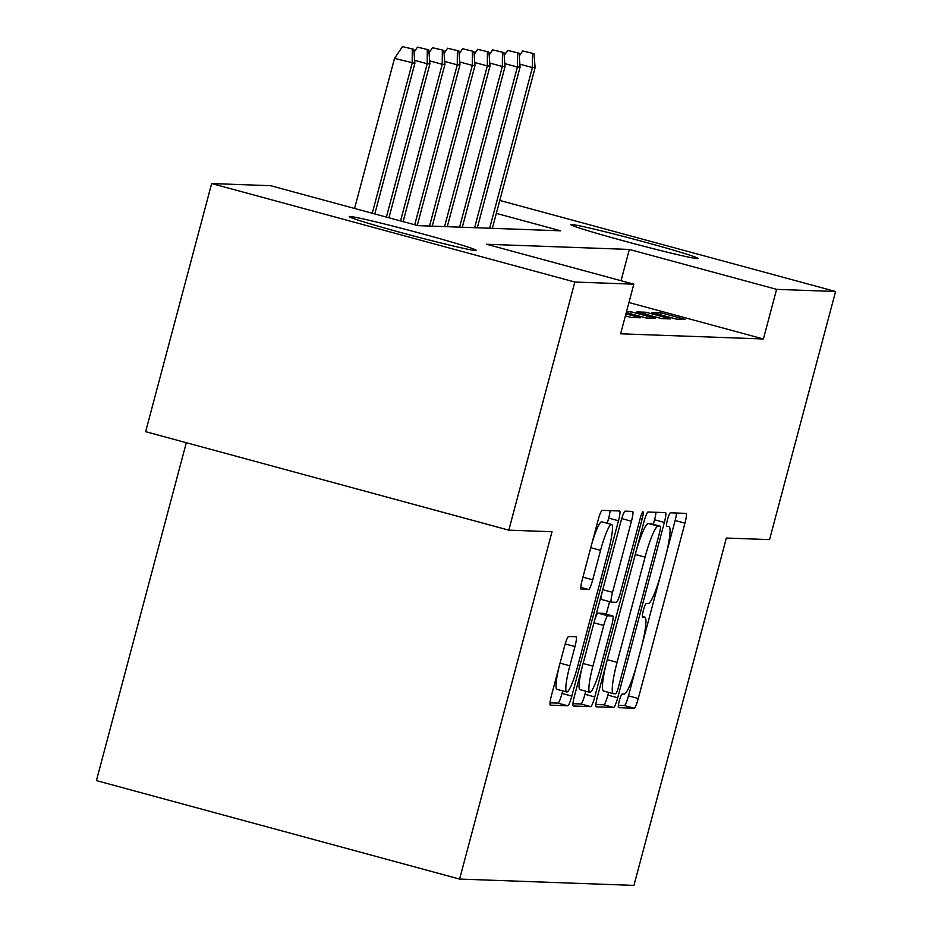 <?xml version="1.0" encoding="UTF-8"?>
<svg xmlns="http://www.w3.org/2000/svg" width="932" height="932" viewBox="0 0 932 932"><rect width="100%" height="100%" fill="white"/><g stroke="black" fill="none" stroke-linecap="round" stroke-linejoin="round"><path stroke-width="1.4" d="M619.326 700.782A7.06 1.002 105.2 0 0 618.51 707.633A7.06 1.002 105.2 0 0 618.545 707.644L634.214 708.203A10.089 1.433 105.2 0 0 638.28 698.522L684.938 523.178A10.089 1.433 105.2 0 0 686.103 513.381A10.089 1.433 105.2 0 0 686.057 513.381L670.388 512.81A7.06 1.002 105.2 0 0 667.533 519.59A7.06 1.002 105.2 0 0 666.718 526.44A7.06 1.002 105.2 0 0 666.753 526.452L668.78 526.522A32.27 4.602 105.2 0 1 668.931 526.545A32.27 4.602 105.2 0 1 665.215 557.86L661.324 572.481A32.27 4.602 105.2 0 1 648.311 603.482L646.284 603.4A7.06 1.002 105.2 0 0 643.429 610.192A7.06 1.002 105.2 0 0 642.614 617.042A7.06 1.002 105.2 0 0 642.649 617.042L644.676 617.112A32.27 4.602 105.2 0 1 644.827 617.135A32.27 4.602 105.2 0 1 641.099 648.462L637.22 663.071A32.27 4.602 105.2 0 1 624.207 694.072L622.168 694.002A7.06 1.002 105.2 0 0 619.326 700.782M349.966 216.48A65.764 2.155 -165.1 0 1 417.885 232.639A65.764 2.155 -165.1 0 1 476.334 250.417A65.764 2.155 -165.1 0 1 475.6 250.545A65.764 2.155 -165.1 0 1 407.68 234.375A65.764 2.155 -165.1 0 1 349.232 216.597A65.764 2.155 -165.1 0 1 349.966 216.48M571.631 224.519A65.764 2.155 -165.1 0 1 639.55 240.677A65.764 2.155 -165.1 0 1 697.998 258.467A65.764 2.155 -165.1 0 1 697.276 258.583A65.764 2.155 -165.1 0 1 629.356 242.425A65.764 2.155 -165.1 0 1 570.897 224.647A65.764 2.155 -165.1 0 1 571.631 224.519M568.625 636.486A10.089 1.433 105.2 0 0 564.559 646.179L551.476 695.377A10.089 1.433 105.2 0 0 550.311 705.163A10.089 1.433 105.2 0 0 550.358 705.163L567.763 705.792A10.089 1.433 105.2 0 0 571.829 696.111L618.487 520.767A10.089 1.433 105.2 0 0 619.652 510.969A10.089 1.433 105.2 0 0 619.605 510.969L602.2 510.34A10.089 1.433 105.2 0 0 598.134 520.021L582.314 579.448A10.089 1.433 105.2 0 0 581.149 589.234A10.089 1.433 105.2 0 0 581.195 589.245L588.651 589.513A10.089 1.433 105.2 0 0 592.717 579.821L600.558 550.358A26.981 3.845 105.2 0 1 611.567 524.46A26.981 3.845 105.2 0 1 608.445 550.637L577.735 666.077A26.981 3.845 105.2 0 1 566.726 691.975A26.981 3.845 105.2 0 1 569.848 665.798L574.962 646.552A10.089 1.433 105.2 0 0 576.127 636.766A10.089 1.433 105.2 0 0 576.081 636.754L568.625 636.486M499.773 200.45L835.585 291.495L769.564 539.616L726.354 538.044L633.935 885.4L459.604 879.074L552.024 531.718L508.814 530.157L574.834 282.035L211.657 183.557L270.641 185.701L417.874 225.626L560.645 230.81L496.337 213.37M835.585 291.495L776.601 289.363L629.356 249.438L486.586 244.254L633.818 284.178L574.834 282.035M633.818 284.178L620.619 333.807L763.39 338.98L776.601 289.363M597.354 697.031A10.089 1.433 105.2 0 0 596.189 706.829A10.089 1.433 105.2 0 0 596.235 706.829L613.64 707.458A10.089 1.433 105.2 0 0 617.706 697.777L664.365 522.421A10.089 1.433 105.2 0 0 665.53 512.635L648.078 512.006A10.089 1.433 105.2 0 0 644 521.687L597.354 697.031M590.702 706.631L573.297 706.002A10.089 1.433 105.2 0 1 573.25 705.99A10.089 1.433 105.2 0 1 574.415 696.204L621.062 520.86A10.089 1.433 105.2 0 1 625.139 511.167L632.583 511.435A10.089 1.433 105.2 0 1 632.63 511.447A10.089 1.433 105.2 0 1 631.465 521.233L612.545 592.344A10.089 1.433 105.2 0 0 611.38 602.13A10.089 1.433 105.2 0 0 611.427 602.142L616.367 602.317A10.089 1.433 105.2 0 0 620.432 592.635L640.133 518.6A7.06 1.002 105.2 0 1 643.022 511.819A7.06 1.002 105.2 0 1 642.206 518.67L594.767 696.938A10.089 1.433 105.2 0 1 590.702 706.631L580.881 703.963L572.947 703.683M676.446 319.117L685.463 319.443L660.928 312.791L651.911 312.465L676.446 319.117M661.417 318.569L670.434 318.895L645.899 312.243L636.882 311.917L661.417 318.569M626.269 312.57L646.389 318.022L655.406 318.348L630.871 311.696L626.549 311.544M625.395 315.855L631.36 317.474L640.377 317.8L625.92 313.886M763.39 338.98L628.937 302.527M186.318 442.712L96.415 780.597L459.604 879.074M508.814 530.157L145.637 431.679L211.657 183.557M621.038 280.718L629.356 249.438M660.928 312.791L660.404 314.76M645.899 312.243L645.375 314.212M630.871 311.696L630.347 313.676M666.019 554.761L675.129 520.51A10.089 1.433 105.2 0 0 676.585 513.031M618.382 705.326L624.405 705.547A10.089 1.433 105.2 0 0 628.471 695.854L636.37 666.182M641.903 645.352L660.473 575.58M653.332 524.332L654.544 519.765A10.089 1.433 105.2 0 0 656 512.285M595.886 704.51L603.819 704.802A10.089 1.433 105.2 0 0 607.885 695.109L608.619 692.383M615.644 693.769A7.06 1.002 105.2 0 0 618.499 686.989L659.448 533.069A7.06 1.002 105.2 0 0 660.264 526.219A7.06 1.002 105.2 0 0 660.229 526.207L658.085 526.137A32.27 4.602 105.2 0 0 645.072 557.138L617.077 662.349A32.27 4.602 105.2 0 0 613.349 693.664A32.27 4.602 105.2 0 0 613.512 693.688L615.644 693.769M650.478 523.563A7.06 1.002 105.2 0 0 650.443 523.551A7.06 1.002 105.2 0 0 650.408 523.551L660.229 526.207M636.113 551.371A32.27 4.602 105.2 0 1 648.276 523.469L660.264 526.219M606.464 662.792A32.27 4.602 105.2 0 0 603.54 691.008A32.27 4.602 105.2 0 0 603.691 691.031M602.293 591.424A10.089 1.433 105.2 0 0 601.571 599.474A10.089 1.433 105.2 0 0 601.618 599.486L611.334 602.119M609.598 601.653L606.266 614.2M585.762 691.229L584.958 694.282L594.767 696.938M592.915 666.135A26.981 3.845 105.2 0 0 589.793 692.325A26.981 3.845 105.2 0 0 600.802 666.427L611.625 625.756A10.089 1.433 105.2 0 0 612.79 615.97A10.089 1.433 105.2 0 0 612.743 615.959L607.804 615.784A10.089 1.433 105.2 0 0 603.738 625.465L592.915 666.135L583.117 663.479M582.36 666.322A26.981 3.845 105.2 0 0 579.984 689.657L589.793 692.325M603.016 613.326A10.089 1.433 105.2 0 0 602.969 613.303A10.089 1.433 105.2 0 0 602.922 613.303L612.743 615.959M594.406 621.073A10.089 1.433 105.2 0 1 597.983 613.116L602.922 613.303L612.79 615.97M580.881 703.963A10.089 1.433 105.2 0 0 584.958 694.282M559.293 665.972A26.981 3.845 105.2 0 0 556.917 689.319L566.726 691.975M611.567 524.46L601.746 521.803A26.981 3.845 105.2 0 0 591.517 544.859M607.291 523.295L608.666 518.099A10.089 1.433 105.2 0 0 610.134 510.62M550.02 702.844L557.942 703.136A10.089 1.433 105.2 0 0 562.019 693.443L562.695 690.88M534.013 53.683L522.689 50.957L534.013 53.683L535.108 67.663L532.405 67.57L489.65 228.235M532.51 53.625L532.405 67.57L519.846 64.168M535.108 67.663L492.352 228.328M519.217 56.118L522.689 50.957M518.984 53.136L507.66 50.421L518.984 53.136L520.079 67.116L517.377 67.022L474.621 227.688M517.481 53.077L517.377 67.022L504.818 63.621M520.079 67.116L477.324 227.781M504.189 55.571L507.66 50.421M503.956 52.588L492.632 49.874L503.956 52.588L505.051 66.58L502.348 66.475L459.593 227.14M502.453 52.53L502.348 66.475L489.789 63.073M505.051 66.58L462.295 227.233M489.16 55.035L492.632 49.874M488.927 52.041L477.603 49.326L488.927 52.041L490.022 66.032L487.32 65.927L444.564 226.593M487.424 51.982L487.32 65.927L474.761 62.526M490.022 66.032L447.267 226.697M474.132 54.487L477.603 49.326M473.899 51.493L462.575 48.779L473.899 51.493L474.994 65.485L472.291 65.391L429.536 226.045M472.396 51.446L472.291 65.391L459.732 61.978M474.994 65.485L432.238 226.15M459.103 53.939L462.575 48.779M458.87 50.957L447.546 48.231L458.87 50.957L459.965 64.937L457.262 64.844L414.705 224.763M457.367 50.899L457.262 64.844L444.704 61.442M459.965 64.937L417.256 225.462M444.075 53.392L447.546 48.231M443.842 50.41L432.518 47.695L443.842 50.41L444.937 64.39L442.234 64.296L400.55 220.931M442.339 50.351L442.234 64.296L429.675 60.895M444.937 64.39L403.102 221.618M429.046 52.844L432.518 47.695M428.813 49.862L417.489 47.148L428.813 49.862L429.908 63.854L427.205 63.749L386.396 217.086M427.31 49.804L427.205 63.749L414.647 60.347M429.908 63.854L388.947 217.785M414.018 52.309L417.489 47.148M413.785 49.314L402.461 46.6L413.785 49.314L414.88 63.306L394.504 58.413L354.579 208.465M412.282 49.256L412.177 63.201L372.252 213.253M414.88 63.306L374.792 213.941M394.504 58.413L402.461 46.6M642.393 616.495L644.676 617.112M675.129 520.51L684.938 523.178M628.471 695.854L638.28 698.522M624.405 705.547L634.214 708.203M654.544 519.765L664.365 522.421M607.885 695.109L617.706 697.777M603.819 704.802L613.64 707.458M648.276 523.469L658.085 526.137M635.286 554.482L645.072 557.138M607.291 659.693L617.077 662.349M621.714 518.588L631.465 521.233M602.748 589.688L612.545 592.344M640.261 518.145L642.206 518.67M597.983 613.116L607.804 615.784M593.94 622.809L603.738 625.465M565.211 643.907L574.962 646.552M560.05 663.141L569.848 665.798M590.76 547.701L600.558 550.358M582.919 577.164L592.717 579.821M580.822 587.393L588.651 589.513M608.666 518.099L618.487 520.767M562.019 693.443L571.829 696.111M557.942 703.136L567.763 705.792M642.393 616.483L644.827 617.135M603.54 691.008L613.349 693.664M601.571 599.474L611.38 602.13"/></g></svg>
